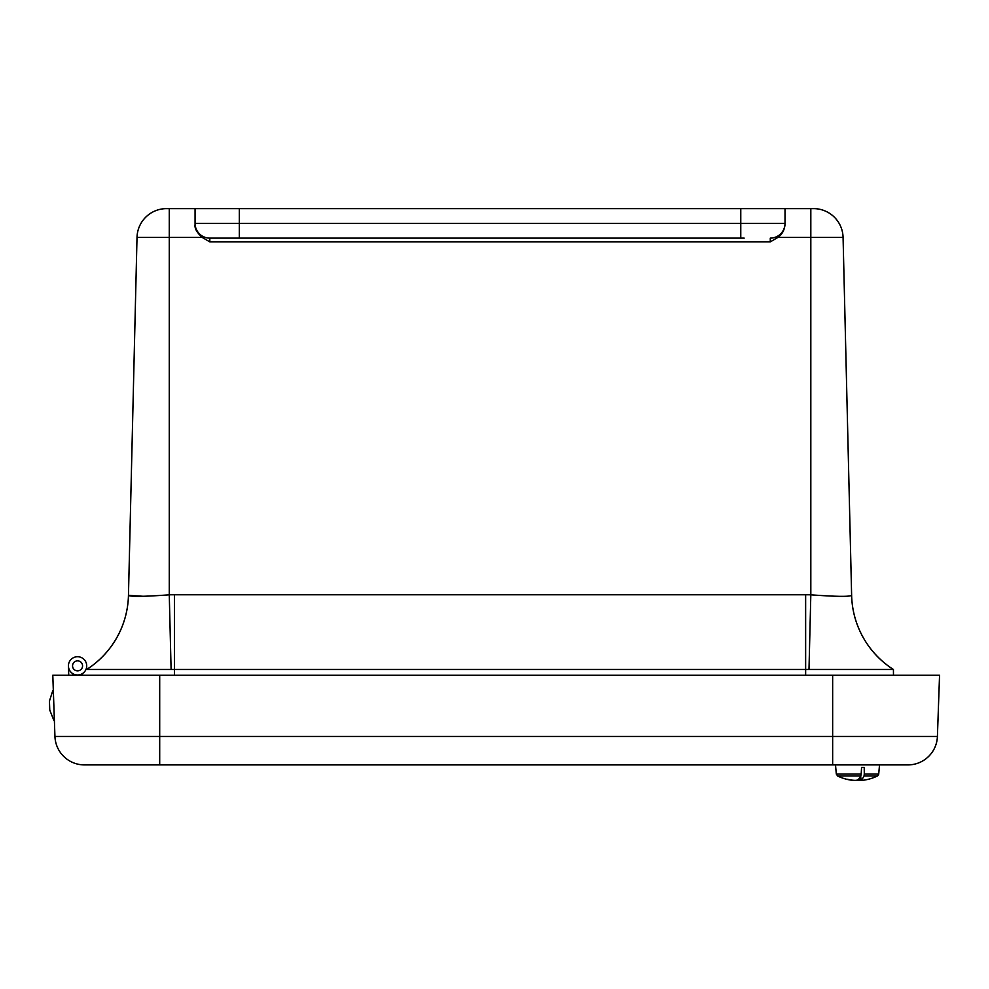 <?xml version="1.0" encoding="UTF-8"?>
<svg xmlns="http://www.w3.org/2000/svg" width="989" height="989" viewBox="0 0 989 989"><rect width="100%" height="100%" fill="white"/><g stroke="black" fill="none" stroke-linecap="round" stroke-linejoin="round"><path stroke-width="1.48" d="M893.475 675.24L893.426 669.479L805.639 669.479L805.639 594.76L174.447 594.76A214.65 214.588 0 0 0 169.267 594.822C144.456 596.639 130.857 596.824 128.459 595.403L137.014 237.422L202.213 237.422L209.816 241.897L209.816 238.126A14.748 14.748 0 0 1 195.068 223.378A14.748 14.748 0 0 0 209.816 238.126L239.313 238.126L239.313 208.63L195.068 208.63L195.068 223.378A14.748 14.748 0 0 0 209.816 238.126L744.173 238.126M805.639 675.24L805.639 669.479L86.673 669.479A90.494 90.494 0 0 0 128.459 595.353L143.195 596.28M851.133 595.774L851.628 595.403C849.23 596.824 835.631 596.639 810.819 594.822L810.819 237.422L843.073 237.422A29.497 29.497 0 0 0 813.588 208.63L740.773 208.63L740.773 223.378L195.068 223.378L195.068 224.75C194.512 228.372 196.898 232.6 202.213 237.422M893.426 669.479A90.494 90.494 0 0 1 851.628 595.353L843.073 237.422L851.628 595.353A90.494 90.469 -1.4 0 0 893.376 669.479M239.313 238.126L740.773 238.126L740.773 223.378L785.019 223.378A14.748 14.748 0 0 1 770.27 238.126A14.748 14.748 0 0 0 785.019 223.378L785.019 208.63M785.019 224.75C784.376 230.313 781.99 234.541 777.873 237.422L770.27 241.897L770.27 238.126M195.068 208.63L166.498 208.63A29.497 29.497 0 0 0 137.014 237.422L128.459 595.353A90.494 90.469 1.4 0 1 86.711 669.479M209.816 238.126A14.748 14.748 0 0 1 195.068 223.378L195.068 224.75M239.313 208.63L740.773 208.63M169.267 208.63L169.267 594.822L171.097 669.479M808.99 669.479L810.819 594.822A214.65 214.588 -0 0 0 805.639 594.76M68.736 675.24L68.426 666.178A9.148 9.148 0 0 1 79.009 656.832A9.148 9.148 0 0 1 86.142 669.009A9.148 9.148 0 0 1 72.815 673.67A9.148 9.148 0 0 1 73.112 657.87A9.148 9.148 0 0 1 86.698 665.943L86.673 669.479M72.815 673.67L72.865 675.24L72.815 673.67M77.735 670.863A5.019 5.019 0 0 1 73.137 663.508A5.019 5.019 0 0 1 81.815 663.199A5.019 5.019 0 0 1 77.735 670.863M82.532 666.462A5.019 5.019 0 0 0 75.597 661.245A5.019 5.019 0 0 0 74.546 669.862A5.019 5.019 0 0 0 82.532 666.462M82.483 675.24L82.495 673.558M159.699 764.905L907.939 764.905A29.497 29.497 0 0 0 937.411 736.446L159.699 736.446L159.699 764.905L84.411 764.905L159.699 764.905M937.411 736.446L939.55 675.24L52.8 675.24L54.939 736.446A29.497 29.497 0 0 0 84.411 764.905A29.497 29.497 0 0 1 54.939 736.446L54.37 720.165M907.939 764.905L862.952 764.905M853.816 780.296A45.049 6.416 -88 0 1 853.618 780.37A45.049 36.049 -86.7 0 1 850.738 780.086A45.123 43.701 -82 0 1 850.206 780A45.123 43.701 -82 0 1 846.695 779.283L847.585 779.283A45.123 43.701 82 0 0 851.628 780.086A45.049 44.567 -76.2 0 0 855.201 780.37A45.049 26.975 -87.5 0 0 857.376 780.086A45.123 11.151 -87.9 0 0 860.801 775.982L837.621 775.982L836.311 774.066L835.507 764.905L832.651 764.905L832.651 675.24M52.8 675.24L53.332 690.681M853.272 780.358L853.272 780.37A45.049 1.496 -88 0 1 853.26 780.358A45.049 30.758 -87.3 0 1 851.789 780.234A45.049 30.758 -87.3 0 1 851.282 780.16M857.512 780.234A45.049 32.884 -87.1 0 1 855.918 780.37A45.049 44.999 43.6 0 1 855.473 780.358M856.969 780.16A45.049 32.884 87.1 0 0 859.107 780.37A45.049 44.999 -43.6 0 0 859.552 780.358M861.753 780.358L861.753 780.37A45.049 30.758 87.3 0 0 863.236 780.234A45.049 30.758 87.3 0 0 863.743 780.16M864.027 775.982A45.123 11.151 87.9 0 1 860.887 780.086A45.049 6.416 88 0 0 861.407 780.37A45.049 36.049 86.7 0 0 864.287 780.086A45.123 43.701 82 0 0 864.831 780A45.135 45.135 0 0 0 877.404 775.982L864.027 775.982L864.287 774.066A12888.611 3184.592 -92.1 0 0 864.213 767.39L861.567 767.39A12888.611 3184.592 92.1 0 1 861.184 774.066L860.801 775.982M859.775 777.675L859.824 780.37A45.049 26.975 87.5 0 1 857.648 780.086A45.123 11.151 87.9 0 1 857.512 780M861.209 780.296A45.049 44.567 76.2 0 1 859.824 780.37M860.739 776.093L860.887 780.086M864.831 780A45.123 43.701 82 0 0 868.33 779.283M49.759 710.053L53.777 720.177L49.759 710.053L49.45 701.09L52.751 690.705M174.447 675.24L174.447 594.76M777.873 237.422L810.819 237.422L810.819 208.63M209.816 241.897L770.27 241.897M159.699 675.24L159.699 736.446L54.939 736.446M864.287 774.066L878.714 774.066L879.518 764.905M850.206 780A45.135 45.135 0 0 1 837.621 775.982L836.311 774.066L861.184 774.066M878.714 774.127L878.455 774.968M878.714 774.066L877.404 775.982"/></g></svg>
